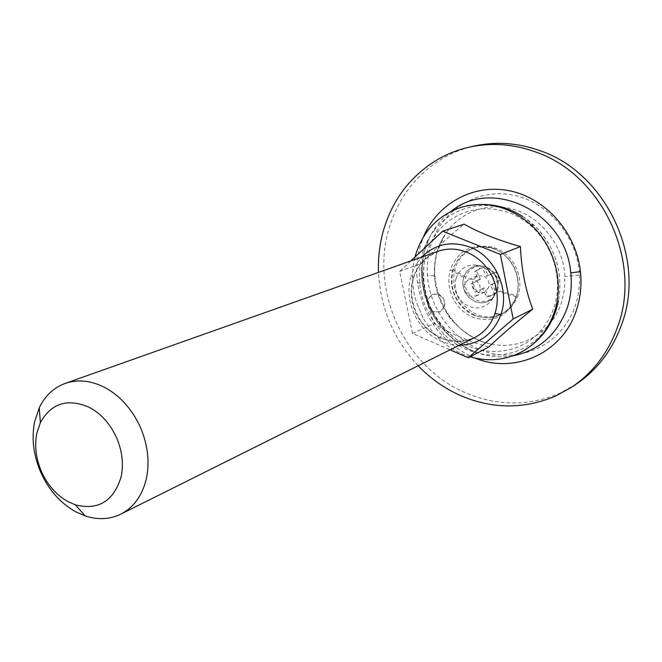 <?xml version="1.0" encoding="UTF-8"?>
<svg xmlns="http://www.w3.org/2000/svg" width="662" height="662" viewBox="0 0 662 662"><rect width="100%" height="100%" fill="white"/><g stroke="black" fill="none" stroke-linecap="round" stroke-linejoin="round"><path stroke-width="0.5" stroke-dasharray="3.31 2.48" d="M463.69 277.486C466.42 269.881 471.7 265.95 479.528 265.694L485.544 266.968L488.928 268.789L492.611 272.041L495.416 276.153C497.865 281.102 498.345 286.108 496.856 291.197L493.132 297.71C487.96 302.824 481.878 304.09 474.894 301.508L469.284 297.842L465.163 292.356C462.746 287.482 462.258 282.525 463.69 277.486C466.404 269.889 471.683 265.958 479.511 265.694L485.527 266.968L488.912 268.797L492.594 272.049L495.399 276.162C497.849 281.11 498.321 286.116 496.839 291.206L493.116 297.718C487.944 302.832 481.862 304.098 474.877 301.516L469.267 297.85L465.146 292.364C462.73 287.49 462.242 282.533 463.673 277.494L450.408 269.6C458.145 250.17 472.155 242.954 492.437 247.944L493.786 248.457C502.359 252.04 508.954 258.139 513.563 266.761C518.462 276.658 519.397 286.671 516.368 296.816L514.862 300.747C505.197 317.851 491.105 323.313 472.569 317.115C464.219 313.44 457.814 307.4 453.362 299.001C448.596 289.377 447.611 279.579 450.408 269.6M474.257 315.369C466.189 311.827 460.007 306.001 455.704 297.883C451.112 288.599 450.16 279.141 452.866 269.508C460.347 250.757 473.876 243.798 493.447 248.622L494.746 249.111C503.021 252.57 509.384 258.461 513.828 266.769C518.545 276.311 519.447 285.976 516.534 295.757L515.077 299.547C505.76 316.064 492.147 321.335 474.257 315.369M497.501 290.304L493.943 296.543C488.995 301.433 483.177 302.642 476.491 300.176L471.121 296.675L467.173 291.429C464.865 286.77 464.401 282.029 465.767 277.204C468.39 269.922 473.446 266.165 480.935 265.917L486.686 267.134L489.93 268.88L493.447 271.991L496.136 275.922C498.469 280.655 498.933 285.446 497.501 290.304L516.534 295.757M444.483 306.597L440.362 311.661L433.478 311.802C428.587 309.121 426.676 305.025 427.751 299.505L431.831 294.425L438.724 294.234C443.664 296.915 445.584 301.036 444.483 306.597L439.965 311.843L433.478 311.802L428.314 306.655L427.751 299.505L432.452 294.143L438.724 294.234L443.929 299.398L444.483 306.597M488.697 287.374L484.361 292.347L478.179 292.347C473.529 289.857 471.733 286.009 472.792 280.804L476.714 275.996L483.285 275.781C487.968 278.28 489.772 282.144 488.697 287.374M516.484 295.641C513.555 304.346 508.226 310.677 500.497 314.649L500.265 314.756C491.891 318.604 483.277 318.736 474.422 315.153C456.126 305.256 449.035 290.047 453.139 269.525C455.853 260.902 461 254.514 468.588 250.335L472.213 248.722C479.602 246.098 487.133 246.272 494.804 249.243C512.065 255.722 522.517 278.057 516.484 295.641M518.147 294.863C515.226 303.544 509.906 309.866 502.193 313.829L501.962 313.937C493.604 317.777 485.006 317.909 476.168 314.334C457.914 304.47 450.839 289.302 454.943 268.83C457.649 260.232 462.788 253.844 470.359 249.682L473.984 248.068C481.357 245.453 488.87 245.627 496.525 248.581C513.753 255.044 524.172 277.328 518.147 294.863M482.615 288.665L474.886 292.074L471.054 283.857L478.576 280.009L474.836 271.503L479.031 268.714L482.325 267.895L486.454 276.244L494.266 272.769L498.138 281.069L490.509 284.933L494.266 293.473L490.608 295.972L486.736 296.998L482.615 288.665L484.352 287.912L476.64 291.313L472.809 283.121L480.322 279.281L476.59 270.791L480.778 268.011L484.063 267.191L488.184 275.524L495.987 272.057L499.851 280.332L492.23 284.188L495.979 292.703L492.329 295.202L488.457 296.228L484.352 287.912M482.482 288.657L484.212 287.904M482.722 288.756L484.46 288.003M486.736 296.998L488.457 296.228M494.266 293.473L495.979 292.703M490.509 285.074L492.23 284.329M490.509 284.933L492.23 284.188M490.583 284.817L492.305 284.072M498.138 281.069L499.851 280.332M494.266 272.769L495.987 272.057M486.587 276.261L488.324 275.533M486.454 276.244L488.184 275.524M486.347 276.153L488.076 275.433M482.325 267.895L484.063 267.191M474.836 271.503L476.59 270.791M478.576 279.869L480.322 279.141M478.576 280.009L480.322 279.281M478.494 280.125L480.248 279.389M471.054 283.857L472.809 283.121M474.886 292.074L476.64 291.313M456.06 278.537C459.205 269.724 465.303 265.172 474.364 264.866L481.332 266.339C486.297 268.449 490.112 272.008 492.785 277.006C495.615 282.74 496.177 288.558 494.448 294.449L490.137 302.004C484.154 307.913 477.12 309.361 469.035 306.357C464.145 304.222 460.396 300.689 457.781 295.757C454.984 290.113 454.413 284.37 456.06 278.537M418.161 365.772C393.625 339.457 380.402 308.327 378.498 272.388M575.907 384.349L560.027 393.137C528.45 406.468 496.715 406.236 464.815 392.45C405.045 366.839 370.207 291.793 388.801 229.251C397.879 198.12 416.034 174.387 443.267 158.061C453.04 152.475 463.508 148.445 474.646 145.963M464.691 291.189L469.631 296.063L475.879 296.071L480.248 291.048L479.751 284.205L474.77 279.306L468.729 279.248L464.178 284.379L464.691 291.189M541.301 330.115C520.977 354.393 484.145 358.192 457.715 340.243C431.119 320.615 419.998 294.416 424.334 261.647L426.527 253.008L429.133 246.156L432.435 239.661L437.491 232.18C456.548 207.463 493.364 201.049 521.755 218.998C550.254 236.706 564.545 275.996 554.003 307.425C551.165 315.973 546.928 323.536 541.301 330.115L542.948 332.862C518.487 362.296 471.716 362.023 444.243 334.418C422.157 311.272 414.817 284.445 422.207 253.927C424.772 245.18 428.786 237.294 434.231 230.26L437.491 232.18M470.119 356.793C458.261 353.185 447.719 346.954 438.476 338.092L432.269 331.414L425.798 322.518L423.001 317.76L416.406 302.236C411.764 287.076 411.301 272.008 415.016 257.046M488.755 347.037C466.909 340.773 448.753 332.969 434.289 323.627C426.642 305.058 422.53 284.95 421.959 263.294C432.203 251.725 446.254 238.676 464.112 224.145M410.879 260.919L399.683 271.379L412.484 333.483L450.077 349.85M412.484 333.483L434.289 323.627M399.683 271.379L421.959 263.294M516.368 296.816L496.856 291.197M452.866 269.508L465.767 277.204M512.562 355.916C500.902 357.786 489.35 356.81 477.914 352.978C446.709 340.624 428.198 317.338 422.364 283.113C420.933 271.619 421.785 260.439 424.913 249.574L429.191 238.27C434.371 227.38 441.686 218.386 451.136 211.294M474.853 358.034C442.572 343.735 423.448 318.645 417.474 282.757C415.901 270.179 416.82 257.932 420.229 246.024L423.423 236.963M417.474 282.757L422.364 283.113M434.586 276.716L434.661 265.785L436.366 255.093L437.292 251.634L445.096 234.53C459.751 211.641 489.053 201.025 515.897 210.036C542.741 218.965 563.486 246.876 564.943 276.484L564.421 289.741L561.525 302.451C551.984 332.638 520.92 350.43 491.651 344.132L491.643 344.132C461.265 338.53 436.349 308.782 434.586 276.716L434.529 276.352C433.544 261.374 437.069 247.431 445.096 234.53C418.665 273.108 445.534 336.37 491.651 344.132C471.311 341.278 450.069 320.756 446.287 312.315C439.22 300.705 435.298 288.715 434.529 276.352C433.817 275.748 431.442 275.442 427.404 275.425C426.733 265.429 427.768 255.714 430.507 246.281C440.453 211.658 475.142 188.505 511.147 194.76C547.143 200.71 577.711 236.251 579.449 275.094L564.943 276.484M579.449 275.094C579.945 285.636 578.588 295.748 575.377 305.439C563.519 341.129 526.662 361.402 492.098 353.467C457.45 345.763 429.853 312.108 427.404 275.425M413.22 278.04L413.684 277.494C416.05 269.848 420.287 263.344 426.378 257.99L438.062 251.279C425.774 256.012 417.49 264.932 413.22 278.04L413.063 278.57C409.927 289.964 410.779 301.309 415.612 312.596C421.007 324.339 429.315 332.787 440.52 337.959C452.254 342.908 463.648 342.775 474.712 337.562C462.49 342.287 450.988 342.271 440.189 337.521C432.865 334.02 426.469 328.575 421.007 321.186C411.888 306.688 409.447 292.116 413.684 277.494L411.218 275.558C413.411 268.441 416.961 262.26 421.868 257.022M434.231 230.26C453.867 204.086 493.099 197.218 522.699 216.515L533.795 225.063C555.104 246.322 563.337 271.561 558.488 300.788L556.279 309.096C553.3 318.05 548.856 325.977 542.948 332.862M522.699 216.515L522.699 216.515C530.535 221.538 537.354 227.827 543.154 235.382C557.404 254.936 562.518 276.741 558.488 300.788L558.488 300.788M438.476 338.092L444.243 334.418M459.337 345.233L450.11 344.174L441.14 341.228C417.49 331.298 403.406 300.788 411.044 276.145L411.218 275.558M515.077 299.547L514.862 300.747M492.437 247.944L493.447 248.622M493.943 296.543L493.132 297.71M479.528 265.694L480.935 265.917M468.729 279.248L477.302 275.731M484.361 292.347L475.879 296.071M472.213 248.722L473.984 248.068M501.962 313.937L500.265 314.756M490.608 295.972L492.329 295.202M479.031 268.714L480.778 268.011M477.914 352.978C433.908 338.414 409.116 280.051 429.191 238.279C422.621 252.76 420.312 267.655 422.29 282.964C423.514 292.91 426.576 302.708 431.45 312.356C442.324 332.241 457.814 345.779 477.914 352.978M493.116 297.718L490.137 302.004M474.364 264.866L479.511 265.694M457.715 340.243C431.839 320.317 420.709 294.118 424.334 261.647M423.001 317.76L416.406 302.236"/><path stroke-width="0.99" d="M378.498 272.388C377.977 258.205 379.583 244.377 383.331 230.914C392.425 199.568 410.655 175.687 438.029 159.252C447.851 153.625 458.369 149.571 469.573 147.08C491.444 142.363 513.497 144.01 535.723 152.02C601.841 174.363 642.521 260.911 617.613 326.846C608.312 352.697 592.97 372.822 571.579 387.229L555.617 396.058C523.865 409.447 491.949 409.19 459.867 395.272C444.219 388.213 430.317 378.374 418.161 365.772M469.573 147.08L474.646 145.963C496.392 141.271 518.313 142.901 540.407 150.845C606.111 173.005 646.484 258.875 621.692 324.355C612.433 350.024 597.174 370.025 575.907 384.349L571.579 387.229M88.782 407.089C67.301 398.143 51.164 403.315 40.374 422.621L36.791 433.403C34.358 446.188 36.021 459.138 41.764 472.246C47.945 485.536 56.75 495.366 68.186 501.738L75.286 504.816C98.175 510.576 113.425 501.366 121.038 477.17C123.844 464.12 122.263 450.764 116.297 437.11C109.818 423.299 100.641 413.295 88.782 407.089M41.094 473.065L40.738 472.263C33.481 455.307 31.42 438.558 34.556 422.017L39.257 407.775C45.057 395.802 53.696 387.684 65.166 383.414C77.297 379.276 90.032 380.393 103.371 386.757C119.177 394.891 131.39 408.123 140.013 426.46L140.385 427.296C147.998 445.187 149.918 462.63 146.145 479.619C141.966 496.037 133.492 507.555 120.716 514.184C109.677 519.48 97.835 520.059 85.191 515.921L75.824 511.842C60.772 503.426 49.195 490.492 41.094 473.065M415.016 257.046L415.637 254.779C423.109 230.914 438.318 215.084 461.257 207.28C486.322 200.503 509.583 206.37 531.056 224.881C554.64 246.206 564.363 282.831 554.375 312.009C548.293 329.593 537.668 342.734 522.483 351.414C505.925 360.252 488.465 362.048 470.119 356.793M442.663 231.195L464.112 224.145C479.247 232.71 498.023 240.19 520.431 246.578C521.366 268.971 525.462 289.832 532.736 309.179C514.556 323.71 499.893 336.329 488.755 347.037L468.257 357.761L513.182 318.952L500.398 254.448L442.663 231.195L410.879 260.919M450.077 349.85L468.257 357.761M513.182 318.952L532.736 309.179M500.398 254.448L520.431 246.578M451.136 211.294C492.669 176.903 566.176 212.833 570.768 272.951C572.076 285.09 570.892 296.742 567.226 307.913C557.189 334.707 538.967 350.703 512.562 355.916M423.423 236.963C437.168 203.739 473.049 183.473 509.219 190.722C545.38 197.773 576.246 232.403 580.442 271.561L570.768 272.951M580.442 271.561C581.857 284.917 580.533 297.726 576.47 309.998C562.774 353.26 514.473 374.551 474.853 358.034M120.716 514.184L474.712 337.562C484.418 332.547 491.163 324.546 494.969 313.556L495.143 313.01C498.602 301.4 497.841 289.741 492.859 278.04C487.232 265.909 478.618 257.328 467.016 252.305C457.177 248.382 447.529 248.043 438.062 251.279L65.166 383.414M531.056 224.881L533.795 225.063M494.969 313.556L500.952 314.5C493.289 334.26 479.42 344.497 459.337 345.233M421.868 257.022C435.431 243.782 451.558 240.521 470.252 247.232C494.795 256.657 509.715 288.822 501.142 313.912L500.952 314.5M40.374 422.621L39.257 407.775M85.191 515.921L75.286 504.816M558.488 300.788C553.705 323.313 541.698 340.185 522.483 351.414M461.257 207.28L468.042 205.584C488.018 202.332 506.231 205.981 522.699 216.515"/></g></svg>
